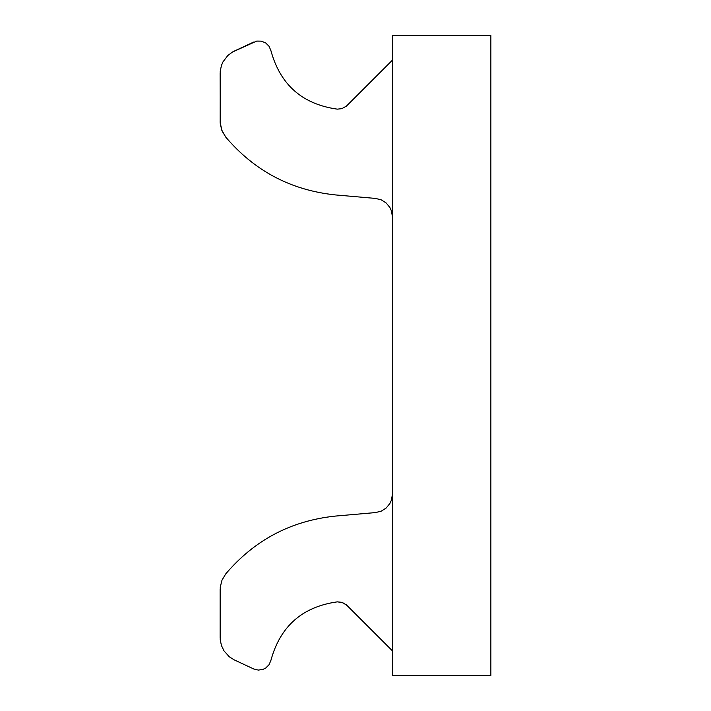 <?xml version="1.0" encoding="UTF-8"?>
<svg xmlns="http://www.w3.org/2000/svg" width="711" height="711" viewBox="0 0 711 711"><rect width="100%" height="100%" fill="white"/><g stroke="black" fill="none" stroke-linecap="round" stroke-linejoin="round"><path stroke-width="1.07" d="M490.866 675.45L490.866 35.55L392.419 35.55L392.419 675.45L490.866 675.45M392.419 60.159L346.444 106.108L341.822 108.667L337.316 109.147C302.335 104.241 280.205 84.751 270.927 50.677L269.087 46.331L265.754 42.989L261.408 41.158L256.689 41.087L232.577 51.974L227.787 55.538L222.987 61.866L221.414 65.528L220.214 71.376L220.17 122.683L222.01 130.895L225.734 137.09L221.574 129.766L220.134 121.474L221.574 129.766L225.734 137.09L221.574 129.766L220.134 121.474L221.574 129.766L225.734 137.09C254.565 171.013 291.119 190.29 335.405 194.921L375.568 198.431L381.238 199.853L386.171 202.982L389.886 207.488L391.494 211.051L392.419 216.819M392.419 650.841L346.444 604.892L341.822 602.333L337.316 601.853C302.335 606.759 280.205 626.249 270.927 660.323C280.205 626.249 302.335 606.759 337.316 601.853L342.542 602.572L346.995 605.417L342.542 602.572L337.316 601.853C302.335 606.759 280.205 626.249 270.927 660.323C280.205 626.249 302.335 606.759 337.316 601.853L342.542 602.572L346.995 605.417L342.542 602.572L337.316 601.853C302.335 606.759 280.205 626.249 270.927 660.323L269.087 664.669L265.754 668.011L262.928 669.424L258.262 670.091L253.685 668.953L234.346 659.941L253.685 668.953M234.346 659.941L229.28 656.777L223.992 650.858L221.414 645.472L220.214 639.624L220.259 587.117L222.01 580.105L225.734 573.91C254.565 539.987 291.119 520.71 335.405 516.079L375.568 512.569L335.405 516.079L375.568 512.569L335.405 516.079L375.568 512.569L381.238 511.147L386.171 508.018L389.886 503.512L391.494 499.949L392.419 494.181M337.316 109.147C302.335 104.241 280.205 84.751 270.927 50.677C280.205 84.751 302.335 104.241 337.316 109.147C302.335 104.241 280.205 84.751 270.927 50.677C280.205 84.751 302.335 104.241 337.316 109.147C302.335 104.241 280.205 84.751 270.927 50.677C280.205 84.751 302.335 104.241 337.316 109.147C302.335 104.241 280.205 84.751 270.927 50.677M220.134 73.366L220.259 123.883L222.01 130.895L225.734 137.09L221.574 129.766L220.134 121.474L221.574 129.766L225.734 137.09M234.346 51.059L253.685 42.047M346.995 605.417L342.542 602.572L337.316 601.853C302.335 606.759 280.205 626.249 270.927 660.323C280.205 626.249 302.335 606.759 337.316 601.853L342.542 602.572L346.995 605.417L342.542 602.572L337.316 601.853C302.335 606.759 280.205 626.249 270.927 660.323M335.405 516.079L375.568 512.569M220.134 637.634L220.134 589.526"/></g></svg>
